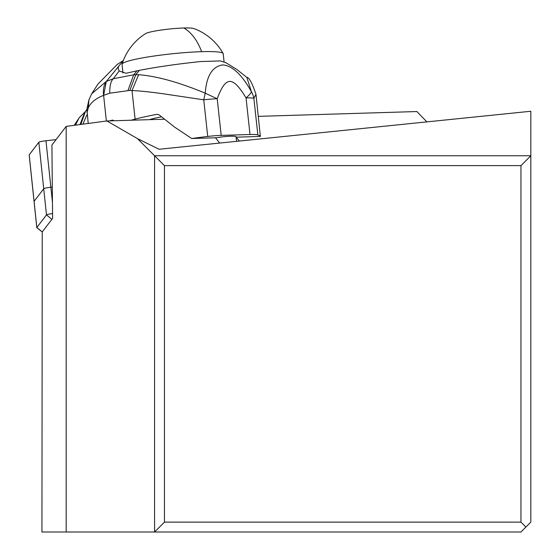 <?xml version="1.0" encoding="UTF-8"?>
<svg xmlns="http://www.w3.org/2000/svg" width="560" height="560" viewBox="0 0 560 560"><rect width="100%" height="100%" fill="white"/><g stroke="black" fill="none" stroke-linecap="round" stroke-linejoin="round"><path stroke-width="0.84" d="M29.197 154.84A7.903 0.819 174 0 0 29.169 154.924A7.903 0.819 174 0 0 29.218 155.001A7.903 0.819 174 0 1 29.197 154.84L34.083 201.341L43.722 188.748A7.903 0.819 -6 0 1 50.869 187.25L52.311 187.089L50.869 187.25A7.903 0.819 174 0 0 43.722 188.748L38.836 142.247L29.197 154.84L38.836 142.247A7.903 0.819 174 0 1 45.976 140.756A7.903 0.819 174 0 0 38.836 142.247M45.976 140.756L56.049 139.615L45.976 140.756L52.451 202.356M42.217 231.973L36.862 227.682A7.903 0.819 -6 0 1 36.806 227.598A7.903 0.819 -6 0 1 36.834 227.514L34.083 201.341A7.903 0.819 174 0 0 34.055 201.425A7.903 0.819 -6 0 1 34.083 201.341L43.722 188.748L46.473 214.921A7.903 0.819 -6 0 1 52.556 213.556M42.245 231.938L51.877 219.345L46.473 214.921L36.834 227.514L42.245 231.938L41.937 532L520.954 532L525.896 527.065L520.954 522.123L164.458 522.123L154.581 532L154.581 155.75L137.424 138.593L159.054 149.261L530.831 111.258L530.831 155.75L520.954 165.627L520.954 522.123M520.954 165.627L164.458 165.627L154.581 155.75L530.831 155.75L530.831 522.123L525.896 527.065M236.215 137.165L239.323 141.057M426.888 121.884L416.878 111.545L258.356 116.361M51.877 219.345L52.605 218.4L51.912 145.026L66.178 126.392L106.911 120.96L137.424 138.593M164.311 119.217L106.911 120.96M219.709 143.066L215.495 137.795M164.458 165.627L164.458 522.123M66.178 126.392L66.178 532M29.169 154.924L34.055 201.425A7.903 0.819 174 0 0 34.104 201.495M113.876 120.75A4.935 2.863 -91.7 0 0 112.448 120.148A4.935 2.863 -91.7 0 0 112.07 120.204L109.508 120.883M161.413 116.837A41.972 4.55 173.8 0 0 152.089 118.888A41.972 4.55 173.8 0 0 149.366 119.672M138.635 74.697L135.772 74.697L129.808 90.426L132.013 90.573L138.635 74.697C156.828 76.125 179.039 82.299 205.254 93.205A19.754 2.527 100.8 0 0 203.756 99.827L163.296 93.793C149.793 91.896 139.363 90.825 132.013 90.573L135.107 119.147A98.756 10.71 -6.2 0 1 157.143 114.296L159.019 114.821L174.839 127.274L191.709 138.516A98.756 10.71 -6.2 0 1 207.725 136.451A19.754 2.142 -6.2 0 1 221.186 135.387L250.012 134.512A19.754 2.142 -6.2 0 1 257.845 134.932A98.756 10.71 -6.2 0 1 260.358 136.43L236.096 137.172M135.107 119.147L130.998 120.232M129.808 90.426L109.767 93.191L103.621 95.326L106.295 81.48L123.291 60.634M136.983 70.833L139.475 70.315L135.772 74.697L133.707 74.774L136.983 70.833L126.049 73.269L119.168 70.973L113.274 78.736C110.817 81.151 109.648 85.974 109.767 93.191M127.995 90.419L133.707 74.774L113.274 78.736L106.176 81.536C103.754 85.33 102.907 89.929 103.621 95.326C95.648 98.497 90.531 102.718 88.27 107.989L87.059 112.35L86.954 109.039M106.176 81.536L91.672 93.828L88.942 99.771L88.27 107.989M85.4 111.552L86.933 109.347L87.059 112.35M82.936 124.159L86.786 114.996M87.031 112.665L86.919 109.599M85.127 111.818L80.255 124.516M80.066 124.537L85.008 111.923L79.121 117.866L75.481 125.153M80.003 124.551L84.91 112.014M88.074 108.472L88.767 100.282M257.845 134.932L253.876 98.336L255.969 94.346L260.358 136.43M236.551 141.344L236.054 136.738A12.341 1.337 173.8 0 0 229.25 136.276A12.341 1.337 173.8 0 0 216.503 137.767L191.709 138.516M221.186 135.387L217.21 98.763C225.701 75.859 232.617 75.705 246.043 97.916A19.754 2.142 173.8 0 1 253.876 98.336A19.754 18.9 -138.8 0 0 251.454 91.777C241.78 74.466 232.169 65.52 222.607 64.932C212.289 66.535 206.5 75.957 205.254 93.205L217.21 98.763A19.754 2.142 173.8 0 0 203.756 99.827L207.725 136.451M226.184 62.811L220.402 60.935L200.599 61.544C177.8 63.938 157.43 66.864 139.475 70.315M250.012 134.512L246.043 97.916A19.754 4.221 147.8 0 0 251.454 91.777L246.827 77.385L236.691 69.363L225.533 62.468M119.168 70.973L118.202 68.53L118.44 66.22M224.056 61.761L223.209 53.725A50.855 5.285 174 0 0 223.132 53.494A50.855 5.285 174 0 0 201.642 51.674A50.855 5.285 174 0 0 150.031 56.637A50.855 5.285 174 0 0 122.08 64.12A50.855 5.285 174 0 0 122.052 64.358L122.955 72.975M122.08 64.12A55.3 55.3 0 0 1 145.684 33.565A24.689 2.569 174 0 1 183.827 28A24.689 2.569 -6 0 1 193.697 28.518A55.3 55.3 0 0 1 223.132 53.494M112.833 120.183L112.07 120.204M106.372 121.03L103.621 95.326M88.214 123.452L86.933 109.326M85.435 111.517L80.85 124.432M85.008 111.923L80.682 124.46M183.827 28A55.3 32.032 88.3 0 1 201.642 51.674M36.806 227.598L34.055 201.425M74.277 125.307L79.121 117.866M88.942 99.771L86.975 108.752M91.672 93.828L97.895 84.154L117.138 64.533L123.326 60.529M255.969 94.346C252.105 82.88 249.053 77.224 246.82 77.378"/></g></svg>
